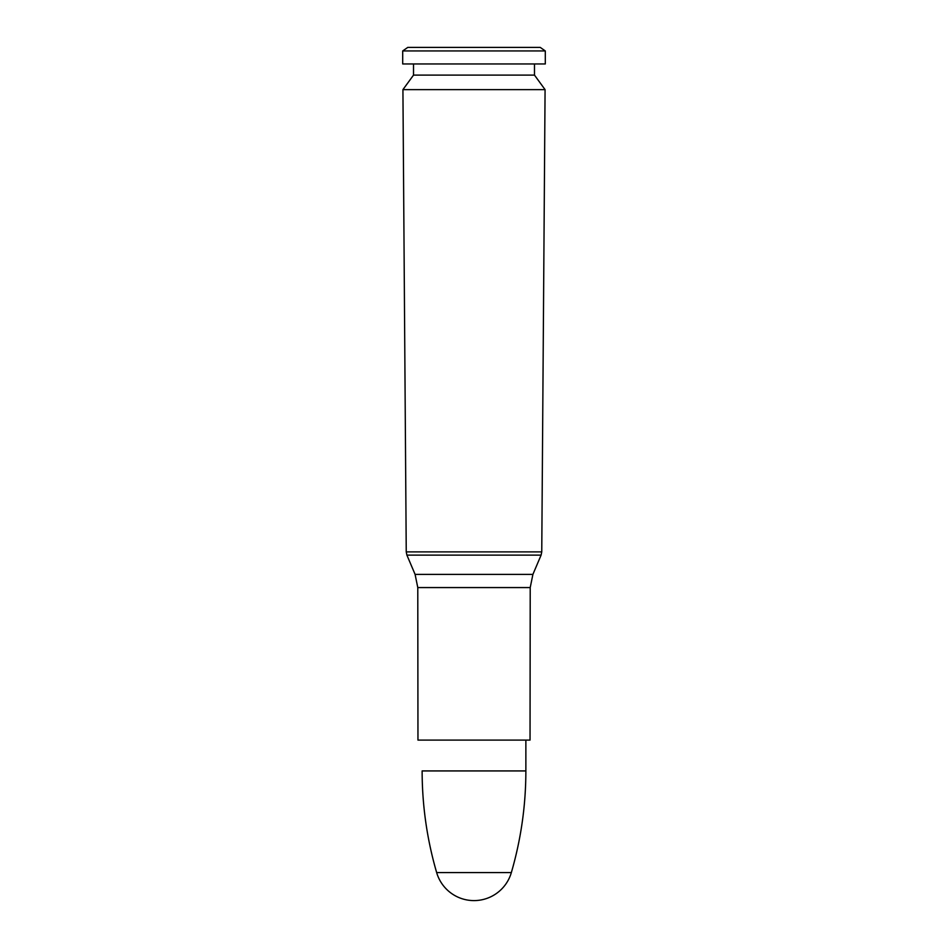 <?xml version="1.0" encoding="UTF-8"?>
<svg xmlns="http://www.w3.org/2000/svg" width="948" height="948" viewBox="0 0 948 948"><rect width="100%" height="100%" fill="white"/><g stroke="black" fill="none" stroke-linecap="round" stroke-linejoin="round"><path stroke-width="1.42" d="M474 89.633L545.076 89.633L541.758 551.89L406.242 551.89L402.924 89.633L474 89.633M530.216 587.57L417.784 587.57L417.961 740.092L530.039 740.092L530.216 587.57L532.906 574.393L415.094 574.393L406.905 555.125L541.095 555.125L541.758 551.89M402.924 89.633L413.518 75.105L534.482 75.105L545.076 89.633M474 63.954L545.301 63.954L545.301 50.943L402.699 50.943L402.699 63.954L474 63.954M402.699 50.943L407.77 47.4L540.23 47.4L545.301 50.943M525.867 770.925C525.844 805.504 520.997 839.395 511.339 872.587L436.661 872.587C427.003 839.395 422.156 805.504 422.133 770.925L525.867 770.925L525.867 740.092M406.905 555.125L406.242 551.89M532.906 574.393L541.095 555.125M417.784 587.57L415.094 574.393M534.482 75.105L534.482 63.954M413.518 75.105L413.518 63.954M436.708 872.776A38.904 38.904 0 0 0 511.292 872.776"/></g></svg>
